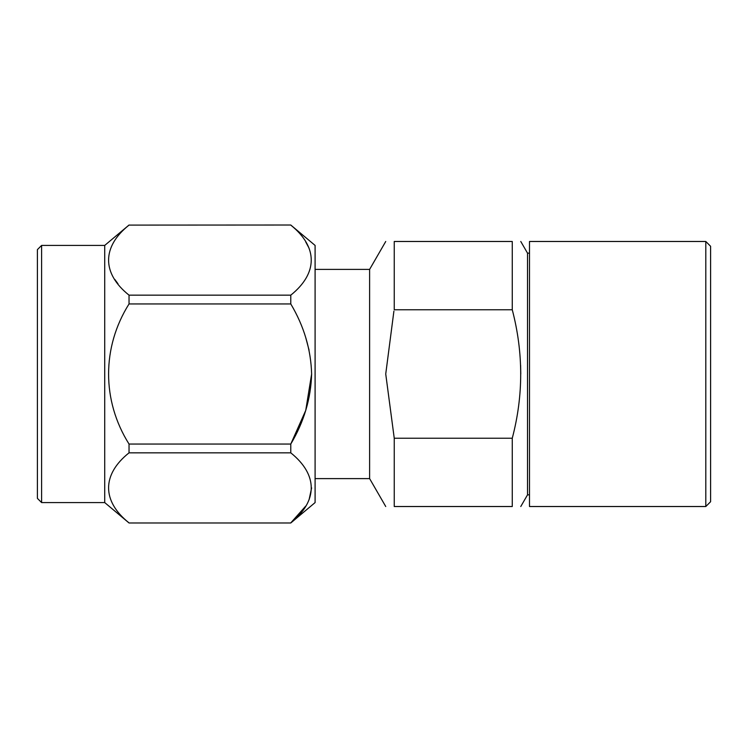<?xml version="1.0" encoding="UTF-8"?>
<svg xmlns="http://www.w3.org/2000/svg" width="748" height="748" viewBox="0 0 748 748"><rect width="100%" height="100%" fill="white"/><g stroke="black" fill="none" stroke-linecap="round" stroke-linejoin="round"><path stroke-width="1.12" d="M41.608 502.581L41.608 245.419L37.4 249.626L37.4 498.374L41.608 502.581L104.72 502.581L129.039 522.983L290.776 522.983L315.095 502.581L315.095 245.419L290.776 225.017L129.039 225.101L290.776 225.017M290.776 295.161L129.039 295.161L129.039 303.94L290.776 303.94L290.776 295.161C317.965 273.329 318.162 247.083 290.776 225.101M305.736 506.069L290.776 522.899C317.965 501.067 318.162 474.821 290.776 452.839L290.776 444.06C303.959 421.909 310.906 398.591 311.626 374.112C310.981 349.634 304.034 326.25 290.776 303.94M311.626 487.864L309.055 499.823M305.736 337.6L309.055 350.092M311.626 374L305.745 410.381L290.776 444.06L129.039 444.06L129.039 452.839L290.776 452.839M305.736 241.931L309.055 248.177M129.039 444.06C101.691 400.563 101.859 347.156 129.039 303.94M129.039 295.161C101.691 273.413 101.859 246.718 129.039 225.101M114.79 279.415L117.988 283.754M129.039 522.899C101.691 501.151 101.859 474.447 129.039 452.839M104.72 502.581L104.72 245.419L129.039 225.017M520.776 374L520.608 365.183M512.268 309.775L512.268 241.482C523.506 241.482 523.506 241.482 512.268 241.482L394.243 241.482C383.004 241.482 383.004 241.482 394.243 241.482C383.004 241.482 383.004 241.482 394.243 241.482L394.243 309.775L512.268 309.775C523.506 352.757 523.506 395.57 512.268 438.225L394.243 438.225L385.734 374L393.906 311.121M394.243 438.225L394.243 506.518C383.004 506.518 383.004 506.518 394.243 506.518L512.268 506.518C523.506 506.518 523.506 506.518 512.268 506.518C523.506 506.518 523.506 506.518 512.268 506.518L512.268 438.225M315.095 478.608L369.615 478.608L369.615 269.392L385.734 241.482M520.776 241.482L527.527 253.161L527.527 494.839L520.776 506.518M710.6 246.279L710.6 501.721L705.803 506.518L705.803 241.482L710.6 246.279M705.803 241.482L529.49 241.482L529.49 506.518L705.803 506.518M527.527 253.161L529.49 253.161M129.039 522.983L290.776 522.983M41.608 245.419L104.72 245.419M369.615 478.608L385.734 506.518M315.095 269.392L369.615 269.392M527.527 494.839L529.49 494.839"/></g></svg>
